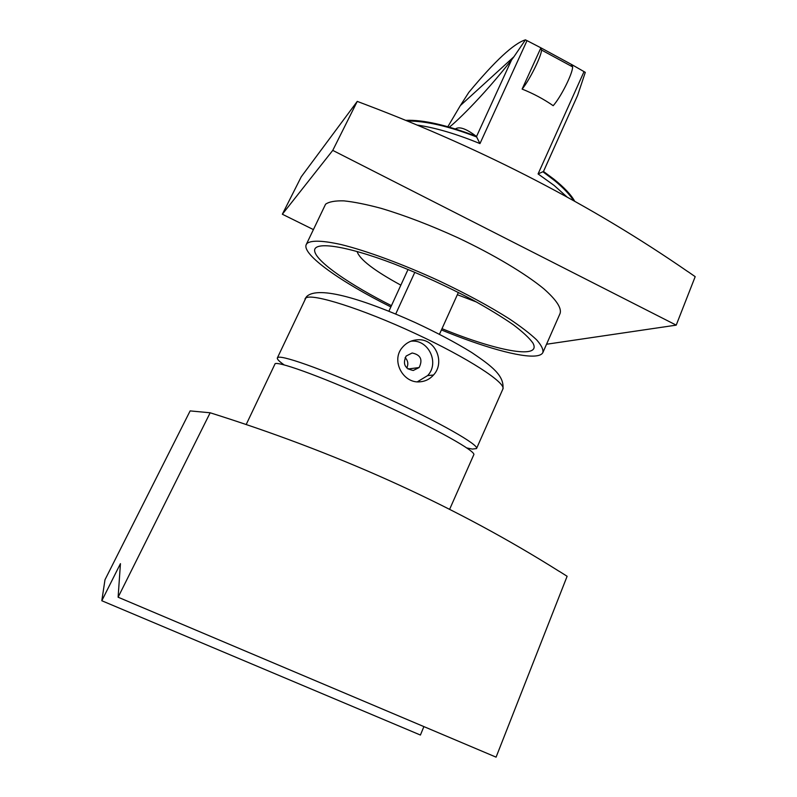 <?xml version="1.0" encoding="UTF-8"?>
<svg xmlns="http://www.w3.org/2000/svg" width="797" height="797" viewBox="0 0 797 797"><rect width="100%" height="100%" fill="white"/><g stroke="black" fill="none" stroke-linecap="round" stroke-linejoin="round"><path stroke-width="1.2" d="M246.223 424.452L275.144 363.641C280.215 361.459 328.982 379.581 382.69 404.278C436.417 428.935 476.666 451.67 473.767 454.788L449.588 509.403M558.996 571.22L559.255 571.389C458.673 508.008 345.579 456.173 219.982 415.904L210.159 412.776L118.115 597.212L120.437 563.658L101.807 600.739L104.985 579.778L190.134 410.903L210.159 412.776M559.275 571.329L567.115 576.281L496.083 757.15L118.115 597.212M423.884 726.595L420.417 735.043L101.807 600.739M522.125 89.085C529.457 80.248 541.233 56.617 541.571 50.052L540.904 47.83L522.125 89.085C533.392 93.598 543.753 99.127 553.188 105.692C560.889 97.114 572.654 73.643 572.625 66.898L571.728 64.577L541.273 48.029L571.748 64.587M571.728 64.577L571.06 66.061M417.628 125.129C435.511 127.749 456.292 133.896 479.963 143.59L527.016 40.627L540.914 47.84M572.166 64.816L585.297 72.358L577.596 95.431L543.494 171.475L553.905 179.186C564.266 187.494 571.22 194.896 574.767 201.372M468.795 92.402C494.957 60.911 513.836 43.387 525.442 39.85L513.975 56.697L460.347 105.583L468.795 92.402M448.731 127.54C453.413 124.501 481.109 98.738 511.594 59.885L513.975 56.697M460.347 105.583L447.555 127.211M567.255 197.198L554.084 185.402L538.075 173.935L543.494 171.475M479.963 143.59L476.317 136.337C465.747 128.327 458.614 126.006 454.908 129.363M527.016 40.627L525.442 39.85M284.17 364.906C279.159 361.41 276.898 359.078 277.366 357.913L278.053 357.405C283.244 354.974 332.09 372.847 385.748 397.544C439.436 422.211 479.535 445.184 476.526 448.562L472.392 449.08L466.853 447.964M417.22 339.821C411.222 340.289 406.271 342.83 402.365 347.432C390.62 360.563 403.152 383.686 419.959 381.823C425.349 381.394 429.872 379.123 433.518 375.008C445.623 362.227 435.232 337.968 417.22 339.821M417.339 381.813L427.63 375.596C439.745 363.053 428.607 339.392 411.362 341.166L410.943 341.196M412.139 352.991L406.141 356.05C402.465 363.97 404.836 368.772 413.274 370.475L419.132 367.547C422.968 359.626 420.637 354.775 412.139 352.991M406.739 367.985C408.572 364.149 408.034 360.682 405.125 357.594M390.869 306.935C341.096 282.178 301.376 254.233 306.277 244.48L307.194 243.264C311.697 240.136 323.024 240.564 341.186 244.569C366.64 250.836 402.794 264.146 438.858 280.743C466.215 293.704 489.727 306.427 509.413 318.91C521.069 326.74 530.125 333.694 536.56 339.781C541.392 345.24 543.494 349.504 542.857 352.593C541.94 354.366 539.699 355.472 536.142 355.9C520.81 357.813 482.454 346.844 441.418 329.938M391.447 305.669C350.511 285.027 317.714 262.661 314.805 251.782C311.697 240.863 343.696 244.709 393.987 263.877C421.095 274.477 447.406 286.531 472.91 300.041C488.631 308.768 502.07 316.997 513.238 324.708C522.772 331.921 529.318 338.008 532.874 342.979C542.01 359.198 500.357 351.826 448.701 331.363L441.996 328.673M357.086 251.473C359.527 259.354 374.112 270.582 400.851 285.157M687.751 271.508L695.193 276.659L676.215 325.136L332.757 150.384L357.255 101.398L366.53 104.915C485.154 149.995 592.221 205.536 687.731 271.558L687.681 271.528M313.311 229.546L282.347 214.234L301.246 176.795L357.255 101.398M676.215 325.136L546.533 344.244M332.757 150.384L282.347 214.234M542.996 352.284L560.082 313.47C561.805 308.13 556.396 299.901 543.833 288.803C525.432 273.64 493.971 254.801 458.315 237.944C430.798 225.372 405.115 215.519 381.275 208.386C366.62 204.44 354.167 201.93 343.915 200.864C335.129 200.635 329.022 201.751 325.575 204.211L306.277 244.48M457.348 294.701L476.606 302.053M414.829 272.265L395.72 314.018M408.054 269.446L388.896 311.219M458.375 292.439L439.456 334.292M538.075 173.935L584.042 71.6M543.434 171.564L577.596 95.431M476.496 136.556L511.594 59.885M405.992 120.347C423.097 119.65 446.539 124.98 476.317 136.337M277.366 357.913L305.869 297.978C312.185 293.097 361.728 308.638 414.928 333.355C468.178 358.012 506.902 383.327 502.827 389.155L476.576 448.452M572.625 66.898L541.571 50.052M447.506 127.201L447.804 126.554M543.076 171.893L554.712 180.69C563.31 187.763 569.676 194.478 573.81 200.834M407.675 121.024C426.096 120.985 449.139 126.315 476.805 137.034M304.992 298.905L306.666 296.544C318.571 285.127 365.106 299.961 415.068 322.486C436.437 332.399 455.316 342.401 471.685 352.493C491.759 366.042 504.571 375.726 502.887 389.016M427.63 375.596L433.518 375.008M407.984 369.011L419.132 367.547"/></g></svg>
